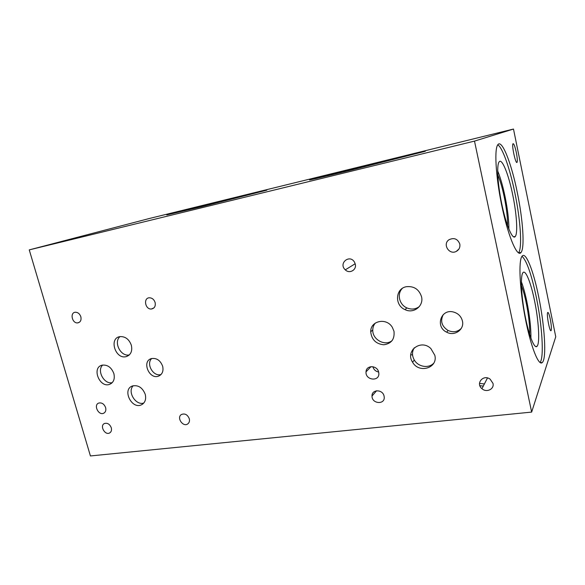 <?xml version="1.0" encoding="UTF-8"?>
<svg xmlns="http://www.w3.org/2000/svg" width="585" height="585" viewBox="0 0 585 585"><rect width="100%" height="100%" fill="white"/><g stroke="black" fill="none" stroke-linecap="round" stroke-linejoin="round"><path stroke-width="0.88" d="M423.862 151.654L350.473 170.25C320.28 177.657 303.798 181.445 311.242 179.354L380.184 161.855C409.434 154.652 431.788 149.387 423.862 151.654M266.877 190.162L201.869 206.644L166.776 214.907L229.21 198.951L266.877 190.162M516.299 152.378C517.301 157.621 517.557 160.926 517.067 162.294C515.831 164.955 511.524 145.497 512.972 143.749C513.827 143.362 514.939 146.235 516.299 152.378M550.295 319.191C551.421 325.267 551.684 329.084 551.085 330.635C549.746 332.638 546.236 313.575 547.735 312.485C548.416 312.222 549.271 314.459 550.295 319.191M413.332 349.508L412.959 349.179M412.579 355.08L410.794 354.627M479.759 385.376L480.088 386.246M479.503 383.402L484.395 383.957M483.312 386.063L479.919 385.712M414.238 347.797C411.913 351.709 411.935 355.79 414.312 360.053C418.216 366.956 428.761 368.704 433.756 363.161M434.809 355.256C438.282 368.06 418.889 373.881 412.564 362.188C404.981 350.941 420.922 338.737 430.831 348.521L434.809 355.256M402.297 288.412C396.725 293.933 399.262 304.683 406.853 307.893C411.394 309.779 415.555 309.341 419.343 306.569M421.514 296.661C424.008 305.992 413.595 314.028 405.025 309.633C394.407 305.326 395.292 288.515 406.356 286.708C413.946 285.941 418.999 289.261 421.514 296.661M443.313 314.54C440.059 320.946 441.638 326.255 448.059 330.466C453.134 332.675 457.55 331.973 461.316 328.361M462.413 320.953C464.658 329.494 454.574 336.602 446.706 332.2C435.043 326.964 440.768 308.712 453.229 311.951C458.07 313.246 461.126 316.244 462.413 320.953M375.314 323.066C373.683 325.011 372.835 327.3 372.769 329.925C372.192 339.534 385.105 346.656 392.206 340.529M393.99 331.286C394.802 339.19 391.38 343.688 383.716 344.777C375.906 343.921 371.57 339.592 370.714 331.797C370.298 320.77 386.524 317.26 392.33 327.337L393.99 331.286M372.879 366.7C373.735 369.618 375.65 371.409 378.634 372.053M378.656 372.155L378.809 373.055C379.877 381.939 365.179 380.469 366.034 371.841C366.144 364.901 377.303 365.128 378.656 372.155M384.053 396.045L384.177 396.71C385.442 404.922 371.789 404.111 372.009 396.038C371.621 389.186 382.714 389.135 384.053 396.045M492.979 383.372C494.515 389.135 486.501 392.959 481.96 388.703C475.334 383.482 483.4 373.983 490.142 379.175L492.979 383.372M459.803 244.025C460.3 247.287 459.137 249.744 456.307 251.382C449.207 255.338 442.187 244.084 449.031 239.726C454.07 237.4 457.66 238.834 459.803 244.025M355.256 264.091C356.908 269.919 349.486 274.153 345.282 269.853C337.969 263.25 350.079 253.583 354.649 262.468L355.256 264.091M507.568 225.656C507.663 217.971 506.559 208.443 504.255 197.079C502.325 187.895 500.16 180.465 497.769 174.783M508.899 229.218C508.935 220.267 507.641 209.342 505.023 196.45C502.844 186.067 500.402 177.562 497.681 170.922M512.716 194.82C508.526 174.023 501.725 157.204 498.976 162.111C496.416 165.891 497.915 186.805 502.383 206.863C506.815 226.973 512.804 240.216 515.297 236.472C517.966 233.13 516.665 213.693 512.716 194.82M518.515 252.925L518.529 252.91C522.449 248.098 520.526 220.033 514.88 192.984C510.003 168.97 502.581 147.449 497.755 144.839M517.286 192.472C522.924 219.558 524.906 247.645 521.059 252.449C517.601 257.656 509.118 239.002 502.69 209.876C496.212 180.809 494.011 150.594 497.572 145.124C501.528 137.841 511.319 162.696 517.286 192.472M529.703 334.598C529.871 325.823 528.708 315.256 526.229 302.898C524.76 295.871 523.151 290.072 521.403 285.509M530.931 338.225C531.056 327.98 529.703 315.798 526.858 301.67C525.191 293.685 523.363 287.045 521.374 281.736M534.485 300.478C530.836 282.482 525.505 269.188 522.939 272.698C520.314 275.659 521.155 295.425 524.994 315.33C528.796 335.278 534.419 349.325 537.023 346.313C540.116 343.512 538.712 320.595 534.485 300.478M540.035 362.532C544.299 357.581 542.149 325.07 536.226 296.829C531.429 274.219 526.69 260.698 522.017 256.259M538.617 296.449C544.642 325.267 546.807 358.422 542.346 362.473C538.719 366.663 530.712 346.686 525.191 317.765C519.626 288.895 518.39 260.522 522.039 256.23C525.725 251.009 533.403 270.606 538.617 296.449M133.226 385.72C127.069 391.679 135.676 405.785 143.793 403.043M145.241 394.334C146.345 399.211 145.138 402.677 141.614 404.725C131.866 409.924 121.797 389.581 132.356 385.99C138.199 384.769 142.491 387.548 145.241 394.334M120.027 336.602C113.183 342.079 120.839 357.084 129.343 354.89M131.347 345.26C132.546 351.117 130.857 354.898 126.28 356.601C115.45 359.848 108.525 338.115 119.962 336.616C125.3 336.346 129.095 339.227 131.347 345.26M151.764 358.495C145.702 363.804 153.387 377.091 161.029 374.517M162.652 366.239C163.668 371.007 162.359 374.276 158.732 376.053C149.307 380.133 141.365 361.128 151.449 358.576C156.641 357.823 160.378 360.375 162.652 366.239M102.689 365.047C96.51 370.576 104.225 384.733 112.261 382.634M113.87 373.603C115.04 378.948 113.629 382.524 109.644 384.345C99.596 388.301 91.37 367.563 102.068 365.179C107.486 364.528 111.421 367.336 113.87 373.603M105.622 407.599C106.251 410.29 105.6 412.169 103.677 413.229C98.551 415.796 93.249 404.974 98.704 403.072C101.797 402.407 104.108 403.913 105.622 407.599M111.289 427.759C111.867 430.165 111.318 431.891 109.658 432.944C104.993 435.701 99.428 425.668 104.43 423.518C107.457 422.692 109.739 424.11 111.289 427.759M189.284 418.692C189.811 420.944 189.321 422.677 187.807 423.876C183.046 427.555 176.231 417.493 181.445 414.494C184.889 413.193 187.5 414.589 189.284 418.692M155.12 302.496C155.756 306.196 154.52 308.368 151.42 309.004C145.087 309.699 143.062 297.641 149.555 297.78C152.239 297.97 154.089 299.542 155.12 302.496M80.84 316.748C81.512 320.185 80.481 322.233 77.754 322.883C72.079 323.702 69.608 312.361 75.458 312.236C77.988 312.339 79.779 313.838 80.84 316.748M90.426 455.949L29.25 249.89L474.501 141.102L531.655 412.089L90.426 455.949M531.655 412.089L555.75 336.784L513.491 129.051L149.358 218.498L29.25 249.89M513.491 129.051L474.501 141.102M516.672 162.381L517.067 162.294M414.312 360.053L412.564 362.188M406.853 307.893L405.025 309.633M448.059 330.466L446.706 332.2M372.769 329.925L370.714 331.797M371.022 366.634L366.034 371.841M376.55 390.765L372.009 396.038M487.473 377.954L481.96 388.703M458.903 249.049L456.307 251.382M355.168 263.755L345.282 269.853M513.454 236.823L515.297 236.472M518.529 252.91L521.059 252.449M535.56 346.51L537.023 346.313M540.335 362.729L542.346 362.473M142.923 403.891L141.614 404.725M129.058 355.154L126.28 356.601M160.561 374.956L158.732 376.053M111.611 383.248L109.644 384.345M104.408 412.783L103.677 413.229M110.134 432.629L109.658 432.944M153.965 307.864L151.42 309.004M79.618 322.108L77.754 322.883"/></g></svg>
